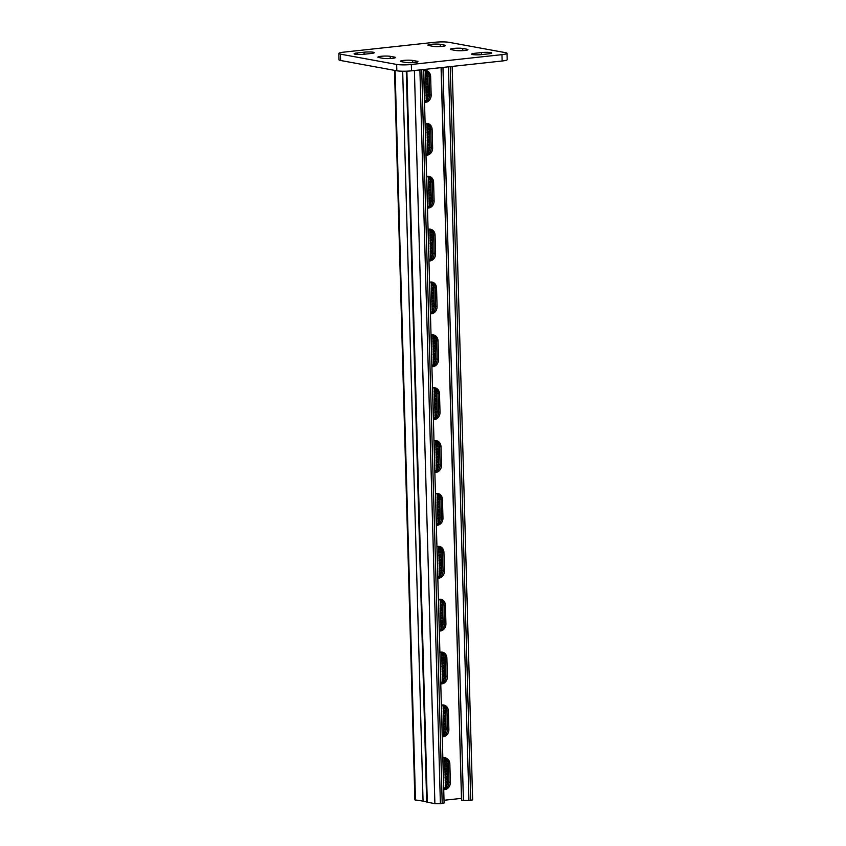 <?xml version="1.0" encoding="UTF-8"?>
<svg xmlns="http://www.w3.org/2000/svg" width="846" height="846" viewBox="0 0 846 846"><rect width="100%" height="100%" fill="white"/><g stroke="black" fill="none" stroke-linecap="round" stroke-linejoin="round"><path stroke-width="1.27" d="M490.712 52.589A6.673 0.867 178.4 0 1 491.716 53.023A6.673 0.867 178.4 0 1 488.565 53.848L481.765 54.588A6.673 0.867 178.4 0 1 475.029 54.8A6.673 0.867 178.4 0 1 471.592 54.133A6.673 0.867 178.4 0 1 474.743 53.298L481.533 52.568A6.673 0.867 178.4 0 1 490.712 52.589M373.234 52.23A6.673 0.867 178.4 0 1 374.239 52.653A6.673 0.867 178.4 0 1 371.087 53.488L364.288 54.218A6.673 0.867 178.4 0 1 357.541 54.43A6.673 0.867 178.4 0 1 354.104 53.763A6.673 0.867 178.4 0 1 357.255 52.938L364.055 52.198A6.673 0.867 178.4 0 1 373.234 52.23M502.143 60.997L501.964 54.652A10.67 1.396 -1.6 0 0 507.008 53.33L507.177 59.675A10.67 1.396 178.4 0 1 502.143 60.997L411.516 70.831A10.67 1.396 178.4 0 1 396.837 70.789L340.6 60.489A10.67 1.396 178.4 0 1 338.992 59.802L338.823 53.457A10.67 1.396 -1.6 0 0 340.42 54.144L340.6 60.489M396.837 70.789L396.658 64.444L340.42 54.144M501.964 54.652L411.346 64.486L411.516 70.831M338.823 53.457A10.67 1.396 -1.6 0 1 343.857 52.135L434.484 42.3A10.67 1.396 -1.6 0 1 449.163 42.342L505.4 52.642A10.67 1.396 -1.6 0 1 507.008 53.33M462.709 48.455L466.929 49.227A6.673 0.867 178.4 0 1 467.933 49.66A6.673 0.867 178.4 0 1 463.111 50.633A6.673 0.867 178.4 0 1 455.603 50.464L451.383 49.692A6.673 0.867 178.4 0 1 450.389 49.258A6.673 0.867 178.4 0 1 455.211 48.285A6.673 0.867 178.4 0 1 462.709 48.455L462.773 50.654M440.216 44.341L444.436 45.113A6.673 0.867 178.4 0 1 445.44 45.547A6.673 0.867 178.4 0 1 440.618 46.519A6.673 0.867 178.4 0 1 433.11 46.34L428.89 45.568A6.673 0.867 178.4 0 1 427.896 45.145A6.673 0.867 178.4 0 1 432.718 44.172A6.673 0.867 178.4 0 1 440.216 44.341L440.28 46.53M390.218 56.322L394.437 57.094A6.673 0.867 178.4 0 1 395.442 57.528A6.673 0.867 178.4 0 1 390.609 58.501A6.673 0.867 178.4 0 1 383.111 58.332L378.892 57.56A6.673 0.867 178.4 0 1 377.887 57.126A6.673 0.867 178.4 0 1 382.72 56.153A6.673 0.867 178.4 0 1 390.218 56.322L390.281 58.522M412.711 60.447L416.93 61.219A6.673 0.867 178.4 0 1 417.935 61.642A6.673 0.867 178.4 0 1 413.102 62.615A6.673 0.867 178.4 0 1 405.604 62.445L401.385 61.673A6.673 0.867 178.4 0 1 400.38 61.24A6.673 0.867 178.4 0 1 405.213 60.278A6.673 0.867 178.4 0 1 412.711 60.447L412.774 62.636M396.658 64.444A10.67 1.396 -1.6 0 0 411.346 64.486M424.491 101.319A6.673 5.626 100.4 0 0 428.34 94.551L429.747 94.805L429.229 76.309A6.673 5.626 100.4 0 0 425.464 70.546A6.673 5.626 100.4 0 1 429.229 76.309L429.747 94.805A6.673 5.626 100.4 0 1 424.512 101.996A6.673 5.626 100.4 0 0 429.747 94.805L431.153 95.069A6.673 5.626 100.4 0 1 424.523 102.281M424.734 70.578A6.673 5.626 100.4 0 1 427.822 76.045L428.34 94.551M425.972 154.184A6.673 5.626 100.4 0 0 429.821 147.416L431.227 147.68L430.709 129.174A6.673 5.626 100.4 0 0 426.944 123.41A6.673 5.626 100.4 0 1 430.709 129.174L431.227 147.68A6.673 5.626 100.4 0 1 425.993 154.871A6.673 5.626 100.4 0 0 431.227 147.68L432.634 147.934A6.673 5.626 100.4 0 1 426.003 155.146M426.204 123.442A6.673 5.626 100.4 0 1 429.303 128.92L429.821 147.416M431.883 365.652A6.673 5.626 100.4 0 0 435.722 358.894L437.128 359.148L436.621 340.642A6.673 5.626 100.4 0 0 432.845 334.879A6.673 5.626 100.4 0 1 436.621 340.642L437.128 359.148A6.673 5.626 100.4 0 1 431.904 366.339A6.673 5.626 100.4 0 0 437.128 359.148L438.535 359.402A6.673 5.626 100.4 0 1 431.904 366.614M432.116 334.921A6.673 5.626 100.4 0 1 435.214 340.388L435.722 358.894M433.353 418.527A6.673 5.626 100.4 0 0 437.202 411.759L438.609 412.013L438.091 393.517A6.673 5.626 100.4 0 0 434.326 387.754A6.673 5.626 100.4 0 1 438.091 393.517L438.609 412.013A6.673 5.626 100.4 0 1 433.374 419.204A6.673 5.626 100.4 0 0 438.609 412.013L440.015 412.277A6.673 5.626 100.4 0 1 433.385 419.489M433.586 387.785A6.673 5.626 100.4 0 1 436.684 393.253L437.202 411.759M430.403 312.787A6.673 5.626 100.4 0 0 434.252 306.019L435.658 306.284L435.14 287.777A6.673 5.626 100.4 0 0 431.365 282.014A6.673 5.626 100.4 0 1 435.14 287.777L435.658 306.284A6.673 5.626 100.4 0 1 430.424 313.475A6.673 5.626 100.4 0 0 435.658 306.284L437.065 306.538A6.673 5.626 100.4 0 1 430.434 313.75M430.635 282.046A6.673 5.626 100.4 0 1 433.734 287.524L434.252 306.019M428.922 259.923A6.673 5.626 100.4 0 0 432.771 253.155L434.178 253.409L433.66 234.913A6.673 5.626 100.4 0 0 429.895 229.15A6.673 5.626 100.4 0 1 433.66 234.913L434.178 253.409A6.673 5.626 100.4 0 1 428.943 260.6A6.673 5.626 100.4 0 0 434.178 253.409L435.584 253.673A6.673 5.626 100.4 0 1 428.954 260.885M429.165 229.181A6.673 5.626 100.4 0 1 432.253 234.649L432.771 253.155M427.452 207.048A6.673 5.626 100.4 0 0 431.301 200.291L432.708 200.544L432.19 182.038A6.673 5.626 100.4 0 0 428.414 176.275A6.673 5.626 100.4 0 1 432.19 182.038L432.708 200.544A6.673 5.626 100.4 0 1 427.473 207.735A6.673 5.626 100.4 0 0 432.708 200.544L434.104 200.798A6.673 5.626 100.4 0 1 427.473 208.01M427.685 176.317A6.673 5.626 100.4 0 1 430.783 181.784L431.301 200.291M443.928 757.857A6.673 5.626 -79.6 0 1 447.026 763.335L448.433 763.589L448.951 782.095A6.673 5.626 -79.6 0 1 443.716 789.286A6.673 5.626 -79.6 0 0 448.951 782.095L448.433 763.589A6.673 5.626 -79.6 0 0 444.658 757.826A6.673 5.626 -79.6 0 1 448.433 763.589L449.839 763.843A6.673 5.626 -79.6 0 0 445.377 757.9A6.673 5.626 -79.6 0 0 442.839 758.111M447.026 763.335L447.545 781.841A6.673 5.626 -79.6 0 1 443.695 788.599M442.447 704.993A6.673 5.626 -79.6 0 1 445.546 710.46L446.952 710.725L447.471 729.231A6.673 5.626 -79.6 0 1 442.236 736.411A6.673 5.626 -79.6 0 0 447.471 729.231L446.952 710.725A6.673 5.626 -79.6 0 0 443.188 704.961A6.673 5.626 -79.6 0 1 446.952 710.725L448.359 710.978A6.673 5.626 -79.6 0 0 443.896 705.035A6.673 5.626 -79.6 0 0 441.369 705.247M445.546 710.46L446.064 728.966A6.673 5.626 -79.6 0 1 442.215 735.734M436.547 493.525A6.673 5.626 -79.6 0 1 439.645 498.992L441.041 499.246L441.559 517.752A6.673 5.626 -79.6 0 1 436.325 524.943A6.673 5.626 -79.6 0 0 441.559 517.752L441.041 499.246A6.673 5.626 -79.6 0 0 437.276 493.482A6.673 5.626 -79.6 0 1 441.041 499.246L442.447 499.51A6.673 5.626 -79.6 0 0 437.985 493.567A6.673 5.626 -79.6 0 0 435.457 493.778M439.645 498.992L440.153 517.498A6.673 5.626 -79.6 0 1 436.314 524.256M435.066 440.65A6.673 5.626 -79.6 0 1 438.165 446.128L439.571 446.381L440.089 464.888A6.673 5.626 -79.6 0 1 434.855 472.079A6.673 5.626 -79.6 0 0 440.089 464.888L439.571 446.381A6.673 5.626 -79.6 0 0 435.796 440.618A6.673 5.626 -79.6 0 1 439.571 446.381L440.978 446.635A6.673 5.626 -79.6 0 0 436.515 440.692A6.673 5.626 -79.6 0 0 433.977 440.903M438.165 446.128L438.683 464.623A6.673 5.626 -79.6 0 1 434.833 471.391M438.017 546.389A6.673 5.626 -79.6 0 1 441.115 551.856L442.521 552.121L443.04 570.627A6.673 5.626 -79.6 0 1 437.805 577.807A6.673 5.626 -79.6 0 0 443.04 570.627L442.521 552.121A6.673 5.626 -79.6 0 0 438.757 546.357A6.673 5.626 -79.6 0 1 442.521 552.121L443.928 552.375A6.673 5.626 -79.6 0 0 439.465 546.431A6.673 5.626 -79.6 0 0 436.938 546.643M441.115 551.856L441.633 570.363A6.673 5.626 -79.6 0 1 437.784 577.131M439.497 599.254A6.673 5.626 -79.6 0 1 442.595 604.731L444.002 604.985L444.52 623.491A6.673 5.626 -79.6 0 1 439.286 630.682A6.673 5.626 -79.6 0 0 444.52 623.491L444.002 604.985A6.673 5.626 -79.6 0 0 440.227 599.222A6.673 5.626 -79.6 0 1 444.002 604.985L445.408 605.239A6.673 5.626 -79.6 0 0 440.946 599.296A6.673 5.626 -79.6 0 0 438.408 599.507M442.595 604.731L443.114 623.238A6.673 5.626 -79.6 0 1 439.264 629.995M440.978 652.129A6.673 5.626 -79.6 0 1 444.065 657.596L445.472 657.85L445.99 676.356A6.673 5.626 -79.6 0 1 440.755 683.547A6.673 5.626 -79.6 0 0 445.99 676.356L445.472 657.85A6.673 5.626 -79.6 0 0 441.707 652.086A6.673 5.626 -79.6 0 1 445.472 657.85L446.878 658.114A6.673 5.626 -79.6 0 0 442.416 652.171A6.673 5.626 -79.6 0 0 439.888 652.382M444.065 657.596L444.584 676.102A6.673 5.626 -79.6 0 1 440.745 682.859M426.68 801.67L414.889 799.872L394.511 70.355M427.833 76.161L427.865 77.377M427.907 78.805L427.939 80.021M427.981 81.438L428.013 82.665M428.055 84.082L428.087 85.309M428.129 86.726L428.161 87.952M428.203 89.369L428.235 90.596M428.277 92.013L428.309 93.24M428.34 94.667L428.309 95.566M429.303 129.026L429.345 130.242M429.377 131.669L429.419 132.885M429.451 134.313L429.493 135.529M429.525 136.957L429.557 138.173M429.599 139.601L429.631 140.817M429.673 142.244L429.705 143.46M429.747 144.888L429.779 146.104M429.821 147.532L429.779 148.431M430.783 181.89L430.815 183.106M430.857 184.534L430.889 185.75M430.931 187.178L430.963 188.394M431.005 189.821L431.037 191.037M431.079 192.465L431.111 193.681M431.153 195.109L431.185 196.325M431.227 197.753L431.259 198.969M431.301 200.396L431.259 201.306M432.264 234.765L432.295 235.981M432.338 237.409L432.369 238.625M432.412 240.053L432.443 241.269M432.486 242.686L432.518 243.912M432.56 245.329L432.592 246.556M432.634 247.973L432.666 249.2M432.708 250.617L432.74 251.844M432.771 253.271L432.74 254.17M433.734 287.629L433.765 288.846M433.808 290.273L433.839 291.489M433.882 292.917L433.913 294.133M433.956 295.561L433.987 296.777M434.03 298.204L434.061 299.421M434.104 300.848L434.135 302.064M434.178 303.492L434.21 304.708M434.252 306.136L434.21 307.035M435.214 340.494L435.246 341.721M435.288 343.138L435.32 344.354M435.362 345.781L435.394 346.997M435.436 348.425L435.468 349.641M435.51 351.069L435.542 352.285M435.584 353.713L435.616 354.929M435.658 356.356L435.69 357.572M435.732 359L435.69 359.91M436.695 393.369L436.726 394.585M436.769 396.013L436.8 397.229M436.843 398.656L436.874 399.872M436.917 401.3L436.948 402.516M436.98 403.933L437.022 405.16M437.054 406.577L437.096 407.804M437.128 409.221L437.171 410.447M437.202 411.875L437.171 412.774M438.196 447.449L438.165 446.233M438.27 450.093L438.239 448.877M438.344 452.737L438.313 451.521M438.418 455.381L438.387 454.165M438.492 458.024L438.461 456.808M438.566 460.668L438.535 459.452M438.64 463.312L438.609 462.096M438.64 465.638L438.683 464.74M439.677 500.324L439.645 499.098M439.751 502.968L439.719 501.741M439.825 505.612L439.793 504.385M439.899 508.245L439.867 507.029M439.973 510.889L439.941 509.673M440.047 513.533L440.015 512.316M440.121 516.176L440.089 514.96M440.121 518.513L440.163 517.604M441.157 553.189L441.115 551.973M441.231 555.833L441.189 554.616M441.305 558.476L441.263 557.26M441.379 561.12L441.337 559.904M441.453 563.764L441.411 562.548M441.527 566.408L441.485 565.191M441.601 569.051L441.559 567.825M441.591 571.378L441.633 570.479M442.627 606.053L442.595 604.837M442.701 608.697L442.67 607.481M442.775 611.341L442.744 610.125M442.849 613.985L442.818 612.768M442.923 616.628L442.892 615.412M442.997 619.272L442.966 618.056M443.071 621.916L443.04 620.7M443.071 624.242L443.114 623.343M444.108 658.928L444.076 657.702M444.182 661.572L444.15 660.345M444.256 664.216L444.224 662.989M444.33 666.86L444.298 665.633M444.404 669.493L444.372 668.277M444.478 672.136L444.446 670.92M444.552 674.78L444.52 673.564M444.552 677.117L444.594 676.208M445.588 711.793L445.546 710.577M445.662 714.436L445.62 713.22M445.736 717.08L445.694 715.864M445.81 719.724L445.768 718.508M445.884 722.368L445.842 721.152M445.958 725.011L445.916 723.795M446.032 727.655L445.99 726.439M446.022 729.982L446.064 729.083M447.058 764.657L447.026 763.441M447.132 767.301L447.1 766.085M447.206 769.945L447.174 768.728M447.28 772.588L447.248 771.372M447.354 775.232L447.323 774.016M447.428 777.876L447.397 776.66M447.502 780.52L447.471 779.303M447.502 782.846L447.545 781.947M445.451 787.34L444.636 758.312M443.981 734.465L443.156 705.437M442.5 681.601L441.675 652.573M441.02 628.737L440.206 599.708M439.55 575.862L438.725 546.833M438.069 522.997L437.245 493.969M436.589 470.133L435.775 441.104M434.294 388.229L435.119 417.258M432.814 335.365L433.638 364.393M431.344 282.501L432.169 311.529M429.863 229.626L430.688 258.654M428.393 176.761L429.208 205.79M426.913 123.886L427.738 152.925M425.432 71.022L426.257 100.05M426.098 71.614L425.295 71.699M427.029 72.925L425.623 73.073M427.516 74.11L425.369 74.342M427.79 75.495L425.697 75.717M427.716 76.743L425.443 76.986M427.886 78.128L425.771 78.361M427.79 79.387L425.517 79.63M427.96 80.772L425.845 81.005M427.865 82.03L425.591 82.273M428.034 83.416L425.919 83.648M427.939 84.674L425.665 84.917M428.108 86.059L425.993 86.292M428.013 87.318L425.739 87.561M428.182 88.703L426.067 88.936M428.087 89.962L425.813 90.205M428.256 91.347L426.141 91.58M428.15 92.605L425.887 92.849M428.33 93.991L426.215 94.223M428.224 95.249L425.961 95.492M428.108 96.666L426.289 96.867M427.664 97.956L426.035 98.136M427.568 124.478L426.775 124.574M428.51 125.79L427.103 125.948M428.996 126.974L426.849 127.207M429.271 128.359L427.177 128.592M429.186 129.607L426.923 129.85M429.366 131.003L427.251 131.225M429.26 132.251L426.997 132.494M429.44 133.647L427.325 133.869M429.334 134.895L427.071 135.138M429.514 136.291L427.399 136.513M429.408 137.538L427.145 137.782M429.588 138.934L427.473 139.156M429.482 140.182L427.219 140.425M429.652 141.578L427.547 141.8M429.557 142.826L427.293 143.069M429.726 144.222L427.621 144.444M429.631 145.47L427.367 145.713M429.8 146.866L427.695 147.088M429.705 148.113L427.442 148.357M429.588 149.541L427.769 149.731M429.144 150.821L427.516 151M429.049 177.353L428.256 177.438M429.98 178.665L428.584 178.813M430.466 179.849L428.33 180.082M430.741 181.224L428.658 181.456M430.667 182.482L428.404 182.725M430.836 183.868L428.732 184.1M430.741 185.126L428.478 185.369M430.91 186.511L428.806 186.744M430.815 187.759L428.552 188.013M430.984 189.155L428.88 189.388M430.889 190.403L428.626 190.657M431.058 191.799L428.954 192.031M430.963 193.047L428.7 193.3M431.132 194.443L429.028 194.675M431.037 195.69L428.774 195.944M431.206 197.086L429.102 197.319M431.111 198.334L428.848 198.588M431.28 199.73L429.176 199.963M431.185 200.978L428.922 201.232M431.069 202.406L429.25 202.606M430.625 203.696L428.996 203.875M430.519 230.218L429.726 230.302M431.46 231.529L430.054 231.677M431.946 232.713L429.8 232.946M432.221 234.099L430.128 234.321M432.147 235.347L429.874 235.59M432.317 236.743L430.202 236.965M432.221 237.99L429.948 238.234M432.391 239.376L430.276 239.608M432.295 240.634L430.022 240.877M432.465 242.019L430.35 242.252M432.359 243.278L430.096 243.521M432.539 244.663L430.424 244.896M432.433 245.922L430.17 246.165M432.613 247.307L430.498 247.54M432.507 248.565L430.244 248.809M432.687 249.951L430.572 250.183M432.581 251.209L430.318 251.452M432.761 252.594L430.646 252.827M432.655 253.853L430.392 254.096M432.539 255.27L430.72 255.471M432.095 256.56L430.466 256.74M431.999 283.082L431.206 283.177M432.93 284.393L431.534 284.552M433.427 285.588L431.28 285.821M433.702 286.963L431.608 287.196M433.617 288.211L431.354 288.454M433.787 289.607L431.682 289.84M433.691 290.855L431.428 291.098M433.861 292.251L431.756 292.473M433.765 293.499L431.502 293.742M433.935 294.894L431.83 295.117M433.839 296.142L431.576 296.386M434.009 297.538L431.904 297.76M433.913 298.786L431.65 299.029M434.083 300.182L431.978 300.404M433.987 301.43L431.724 301.673M434.157 302.826L432.052 303.048M434.061 304.074L431.798 304.317M434.231 305.469L432.126 305.692M434.135 306.717L431.872 306.961M434.019 308.145L432.2 308.335M433.575 309.425L431.946 309.604M433.48 335.957L432.687 336.042M434.41 337.268L433.015 337.417M434.897 338.453L432.761 338.686M435.172 339.828L433.089 340.06M435.098 341.086L432.835 341.329M435.267 342.471L433.163 342.704M435.172 343.73L432.909 343.973M435.341 345.115L433.237 345.348M435.246 346.374L432.983 346.617M435.415 347.759L433.311 347.992M435.32 349.007L433.057 349.261M435.489 350.403L433.385 350.635M435.394 351.65L433.131 351.904M435.563 353.046L433.459 353.279M435.468 354.294L433.205 354.548M435.637 355.69L433.533 355.923M435.542 356.938L433.268 357.192M435.711 358.334L433.607 358.567M435.616 359.582L433.342 359.836M435.5 361.009L433.67 361.21M435.055 362.3L433.416 362.479M434.95 388.822L434.157 388.906M435.891 390.133L434.484 390.281M436.377 391.317L434.231 391.55M436.652 392.703L434.558 392.925M436.568 393.95L434.305 394.194M436.748 395.346L434.633 395.568M436.642 396.594L434.379 396.837M436.822 397.99L434.707 398.212M436.716 399.238L434.453 399.481M436.896 400.623L434.781 400.856M436.79 401.882L434.527 402.125M436.97 403.267L434.855 403.5M436.864 404.525L434.601 404.769M437.044 405.911L434.929 406.143M436.938 407.169L434.675 407.412M437.118 408.555L435.003 408.787M437.012 409.813L434.749 410.056M437.192 411.198L435.077 411.431M437.086 412.457L434.823 412.7M436.97 413.874L435.151 414.075M436.525 415.164L434.897 415.344M446.868 785.247L445.239 785.416M447.312 783.956L445.493 784.147M447.428 782.529L445.165 782.772M447.523 781.281L445.419 781.503M447.354 779.885L445.091 780.128M447.449 778.637L445.345 778.859M447.28 777.241L445.017 777.485M447.375 775.994L445.271 776.216M447.206 774.598L444.943 774.841M447.301 773.35L445.197 773.582M447.132 771.954L444.869 772.208M447.227 770.706L445.123 770.939M447.058 769.31L444.795 769.564M447.153 768.062L445.049 768.295M446.984 766.666L444.721 766.92M447.079 765.418L444.975 765.651M446.91 764.023L444.647 764.276M446.984 762.775L444.901 763.007M446.709 761.4L444.573 761.633M446.223 760.205L444.827 760.364M445.292 758.904L444.499 758.989M445.387 732.372L443.759 732.551M445.831 731.081L444.013 731.282M445.948 729.664L443.685 729.908M446.054 728.406L443.939 728.639M445.874 727.021L443.611 727.264M445.979 725.762L443.864 725.995M445.8 724.377L443.537 724.62M445.905 723.119L443.79 723.351M445.726 721.733L443.463 721.976M445.831 720.485L443.716 720.707M445.652 719.089L443.389 719.333M445.757 717.842L443.642 718.064M445.578 716.446L443.315 716.689M445.683 715.198L443.568 715.42M445.504 713.802L443.241 714.045M445.609 712.554L443.494 712.776M445.43 711.158L443.167 711.401M445.514 709.91L443.42 710.132M445.239 708.525L443.093 708.758M444.753 707.341L443.346 707.489M443.812 706.029L443.018 706.114M443.917 679.507L442.278 679.687M444.362 678.217L442.532 678.418M444.478 676.789L442.204 677.043M444.573 675.542L442.458 675.774M444.404 674.146L442.13 674.399M444.499 672.898L442.384 673.13M444.33 671.502L442.056 671.756M444.425 670.254L442.31 670.487M444.256 668.869L441.982 669.112M444.351 667.61L442.236 667.843M444.182 666.225L441.908 666.468M444.277 664.967L442.162 665.199M444.108 663.581L441.834 663.824M444.203 662.323L442.088 662.555M444.034 660.938L441.76 661.181M444.129 659.679L442.014 659.912M443.96 658.294L441.686 658.537M444.034 657.046L441.95 657.268M443.759 655.661L441.612 655.893M443.272 654.476L441.876 654.624M442.342 653.165L441.538 653.249M442.437 626.643L440.808 626.812M442.881 625.353L441.062 625.543M442.997 623.925L440.734 624.168M443.093 622.677L440.988 622.899M442.923 621.281L440.66 621.524M443.018 620.033L440.914 620.255M442.849 618.638L440.586 618.881M442.944 617.39L440.84 617.612M442.775 615.994L440.512 616.237M442.87 614.746L440.766 614.968M442.701 613.35L440.438 613.593M442.796 612.102L440.692 612.335M442.627 610.706L440.364 610.949M442.722 609.458L440.618 609.691M442.553 608.063L440.29 608.316M442.648 606.815L440.544 607.047M442.479 605.419L440.216 605.673M442.553 604.171L440.47 604.404M442.278 602.796L440.142 603.029M441.792 601.601L440.396 601.76M440.861 600.29L440.068 600.385M440.956 573.768L439.328 573.948M441.401 572.478L439.582 572.679M441.517 571.061L439.254 571.304M441.623 569.802L439.508 570.035M441.443 568.417L439.18 568.66M441.549 567.158L439.434 567.391M441.369 565.773L439.106 566.016M441.475 564.515L439.36 564.747M441.295 563.129L439.032 563.373M441.401 561.871L439.286 562.104M441.221 560.486L438.958 560.729M441.326 559.238L439.211 559.46M441.147 557.842L438.884 558.085M441.252 556.594L439.137 556.816M441.073 555.198L438.81 555.441M441.178 553.95L439.063 554.172M440.999 552.554L438.736 552.798M441.083 551.306L438.989 551.529M440.808 549.921L438.662 550.154M440.322 548.737L438.915 548.885M439.381 547.425L438.588 547.51M439.486 520.903L437.847 521.083M439.931 519.613L438.101 519.814M440.047 518.186L437.773 518.439M440.142 516.938L438.027 517.17M439.973 515.542L437.699 515.796M440.068 514.294L437.953 514.527M439.899 512.898L437.625 513.152M439.994 511.65L437.879 511.883M439.825 510.254L437.551 510.508M439.92 509.006L437.805 509.239M439.751 507.621L437.477 507.864M439.846 506.363L437.742 506.595M439.677 504.977L437.403 505.221M439.772 503.719L437.668 503.952M439.603 502.334L437.34 502.577M439.698 501.075L437.594 501.308M439.529 499.69L437.266 499.933M439.603 498.431L437.519 498.664M439.328 497.057L437.192 497.289M438.841 495.872L437.445 496.02M437.911 494.561L437.118 494.646M438.006 468.039L436.377 468.208M438.45 466.749L436.631 466.939M438.566 465.321L436.303 465.564M438.662 464.073L436.557 464.295M438.492 462.677L436.229 462.921M438.588 461.43L436.483 461.652M438.418 460.034L436.155 460.277M438.514 458.786L436.409 459.008M438.344 457.39L436.081 457.633M438.44 456.142L436.335 456.364M438.27 454.746L436.007 454.989M438.365 453.498L436.261 453.72M438.196 452.102L435.933 452.346M438.291 450.855L436.187 451.087M438.122 449.459L435.859 449.702M438.217 448.211L436.113 448.443M438.048 446.815L435.785 447.069M438.133 445.567L436.039 445.8M437.858 444.192L435.711 444.425M437.361 442.997L435.965 443.156M436.43 441.686L435.637 441.781M443.716 789.561A6.673 5.626 -79.6 0 0 450.358 782.349L449.839 763.843M442.247 736.697A6.673 5.626 -79.6 0 0 448.877 729.485L448.359 710.978M436.335 525.218A6.673 5.626 -79.6 0 0 442.966 518.016L442.447 499.51M434.865 472.354A6.673 5.626 -79.6 0 0 441.496 465.141L440.978 446.635M437.816 578.093A6.673 5.626 -79.6 0 0 444.446 570.881L443.928 552.375M439.286 630.957A6.673 5.626 -79.6 0 0 445.927 623.745L445.408 605.239M440.766 683.822A6.673 5.626 -79.6 0 0 447.397 676.62L446.878 658.114M441.073 67.627L461.482 798.381L444.023 800.274M431.153 95.069L430.635 76.563A6.673 5.626 100.4 0 0 426.173 70.62A6.673 5.626 100.4 0 0 423.645 70.831M432.634 147.934L432.116 129.427A6.673 5.626 100.4 0 0 427.653 123.484A6.673 5.626 100.4 0 0 425.126 123.696M438.535 359.402L438.027 340.906A6.673 5.626 100.4 0 0 433.554 334.963A6.673 5.626 100.4 0 0 431.026 335.175M440.015 412.277L439.497 393.771A6.673 5.626 100.4 0 0 435.034 387.828A6.673 5.626 100.4 0 0 432.507 388.039M437.065 306.538L436.547 288.031A6.673 5.626 100.4 0 0 432.084 282.088A6.673 5.626 100.4 0 0 429.557 282.3M435.584 253.673L435.066 235.167A6.673 5.626 100.4 0 0 430.603 229.224A6.673 5.626 100.4 0 0 428.076 229.435M434.104 200.798L433.596 182.302A6.673 5.626 100.4 0 0 429.134 176.359A6.673 5.626 100.4 0 0 426.596 176.571M406.281 71.18L426.691 802.04L434.886 803.679L440.396 803.7L444.097 803.002L423.603 69.52M452.155 66.422L472.639 799.904L468.938 800.602L461.599 800.253L441.231 67.606M416.93 61.219L416.951 62.128M394.437 57.094L394.458 58.014M357.255 52.938L357.298 54.419M364.055 52.198L364.108 54.239M444.436 45.113L444.467 46.022M474.743 53.298L474.786 54.789M481.533 52.568L481.596 54.609M466.929 49.227L466.96 50.147M423.074 801.522L402.675 71.223M415.481 800.136L395.103 70.472M427.822 76.045L430.635 76.563M430.783 181.784L433.596 182.302M432.253 234.649L435.066 235.167M433.734 287.524L436.547 288.031M435.214 340.388L438.027 340.906M436.684 393.253L439.497 393.771M429.303 128.92L432.116 129.427M443.79 788.546L442.944 758.079M442.321 735.682L441.464 705.215M440.84 682.817L439.994 652.351M439.36 629.942L438.514 599.476M437.89 577.078L437.033 546.611M436.409 524.213L435.563 493.736M434.929 471.338L434.083 440.872M433.459 418.474L432.602 388.007M431.978 365.609L431.132 335.132M430.508 312.734L429.652 282.268M429.028 259.87L428.171 229.403M427.547 207.006L426.701 176.528M426.077 154.131L425.221 123.664M424.597 101.266L423.74 70.8M447.545 781.841L450.358 782.349M444.584 676.102L447.397 676.62M443.114 623.238L445.927 623.745M441.633 570.363L444.446 570.881M440.153 517.498L442.966 518.016M438.683 464.623L441.496 465.141M446.064 728.966L448.877 729.485M406.873 71.159L427.293 802.294M414.403 70.514L434.886 803.679M419.902 69.922L440.396 803.7M421.71 69.721L442.204 803.499M442.955 67.416L463.428 800.58M450.252 66.623L470.746 800.401M448.443 66.823L468.938 800.602"/></g></svg>
